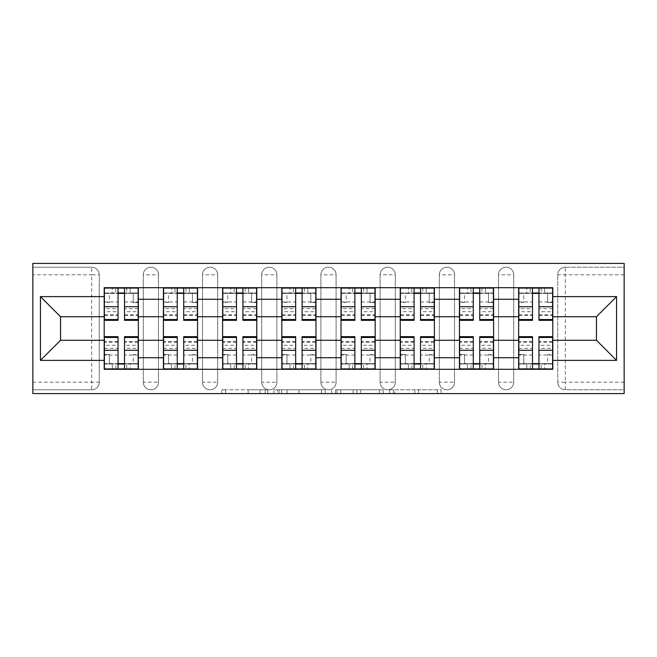 <?xml version="1.0" encoding="UTF-8"?>
<svg xmlns="http://www.w3.org/2000/svg" width="657" height="657" viewBox="0 0 657 657"><rect width="100%" height="100%" fill="white"/><g stroke="black" fill="none" stroke-linecap="round" stroke-linejoin="round"><path stroke-width="0.49" stroke-dasharray="3.29 2.46" d="M267.777 393.592L225.589 393.592L267.777 393.592L267.777 389.79L248.124 389.79L248.124 393.592L248.124 389.79L267.777 389.79L267.777 393.592L267.777 389.79L248.124 389.79L248.124 393.592L248.124 389.79L267.777 389.79L225.589 389.79L267.777 389.79M498.523 274.798A7.588 7.588 0 0 1 506.12 267.21A7.588 7.588 0 0 1 513.708 274.798A7.588 7.588 0 0 0 506.12 267.21A7.588 7.588 0 0 0 498.523 274.798L498.523 382.202A7.588 7.588 0 0 0 506.12 389.79A7.588 7.588 0 0 0 513.708 382.202L513.708 274.798A7.588 7.588 0 0 0 506.12 267.21A7.588 7.588 0 0 0 498.523 274.798L498.523 382.202A7.588 7.588 0 0 0 506.12 389.79A7.588 7.588 0 0 0 513.708 382.202L513.708 274.798L498.523 274.798M439.319 274.798A7.588 7.588 0 0 1 446.908 267.21A7.588 7.588 0 0 1 454.504 274.798A7.588 7.588 0 0 0 446.908 267.21A7.588 7.588 0 0 0 439.319 274.798L439.319 382.202A7.588 7.588 0 0 0 446.908 389.79A7.588 7.588 0 0 0 454.504 382.202L454.504 274.798A7.588 7.588 0 0 0 446.908 267.21A7.588 7.588 0 0 0 439.319 274.798L439.319 382.202A7.588 7.588 0 0 0 446.908 389.79A7.588 7.588 0 0 0 454.504 382.202L454.504 274.798L439.319 274.798M380.116 274.798A7.588 7.588 0 0 1 387.704 267.21A7.588 7.588 0 0 1 395.3 274.798A7.588 7.588 0 0 0 387.704 267.21A7.588 7.588 0 0 0 380.116 274.798L380.116 382.202A7.588 7.588 0 0 0 387.704 389.79A7.588 7.588 0 0 0 395.3 382.202L395.3 274.798A7.588 7.588 0 0 0 387.704 267.21A7.588 7.588 0 0 0 380.116 274.798L380.116 382.202A7.588 7.588 0 0 0 387.704 389.79A7.588 7.588 0 0 0 395.3 382.202L395.3 274.798L380.116 274.798M320.912 274.798A7.588 7.588 0 0 1 328.5 267.21A7.588 7.588 0 0 1 336.088 274.798A7.588 7.588 0 0 0 328.5 267.21A7.588 7.588 0 0 0 320.912 274.798L320.912 382.202A7.588 7.588 0 0 0 328.5 389.79A7.588 7.588 0 0 0 336.088 382.202L336.088 274.798A7.588 7.588 0 0 0 328.5 267.21A7.588 7.588 0 0 0 320.912 274.798L320.912 382.202A7.588 7.588 0 0 0 328.5 389.79A7.588 7.588 0 0 0 336.088 382.202L336.088 274.798L320.912 274.798M261.7 274.798A7.588 7.588 0 0 1 269.296 267.21A7.588 7.588 0 0 1 276.884 274.798A7.588 7.588 0 0 0 269.296 267.21A7.588 7.588 0 0 0 261.7 274.798L261.7 382.202A7.588 7.588 0 0 0 269.296 389.79A7.588 7.588 0 0 0 276.884 382.202L276.884 274.798A7.588 7.588 0 0 0 269.296 267.21A7.588 7.588 0 0 0 261.7 274.798L261.7 382.202A7.588 7.588 0 0 0 269.296 389.79A7.588 7.588 0 0 0 276.884 382.202L276.884 274.798L261.7 274.798M202.496 274.798A7.588 7.588 0 0 1 210.092 267.21A7.588 7.588 0 0 1 217.681 274.798A7.588 7.588 0 0 0 210.092 267.21A7.588 7.588 0 0 0 202.496 274.798L202.496 382.202A7.588 7.588 0 0 0 210.092 389.79A7.588 7.588 0 0 0 217.681 382.202L217.681 274.798A7.588 7.588 0 0 0 210.092 267.21A7.588 7.588 0 0 0 202.496 274.798L202.496 382.202A7.588 7.588 0 0 0 210.092 389.79A7.588 7.588 0 0 0 217.681 382.202L217.681 274.798L202.496 274.798M143.292 274.798A7.588 7.588 0 0 1 150.88 267.21A7.588 7.588 0 0 1 158.477 274.798A7.588 7.588 0 0 0 150.88 267.21A7.588 7.588 0 0 0 143.292 274.798L143.292 382.202A7.588 7.588 0 0 0 150.88 389.79A7.588 7.588 0 0 0 158.477 382.202L158.477 274.798A7.588 7.588 0 0 0 150.88 267.21A7.588 7.588 0 0 0 143.292 274.798L143.292 382.202A7.588 7.588 0 0 0 150.88 389.79A7.588 7.588 0 0 0 158.477 382.202L158.477 274.798L143.292 274.798M437.373 393.592L393.412 393.592L437.373 393.592L437.373 389.79L418.558 389.79L441.093 389.79L441.093 393.592L441.093 389.79L393.412 389.79L441.093 389.79L441.093 393.592L441.093 389.79L437.373 389.79L437.373 393.592M414.83 393.592L394.906 393.592L414.83 393.592L414.83 389.79L418.558 389.79L414.83 389.79L414.83 393.592L414.83 389.79L394.906 389.79L394.906 393.592L394.906 389.79L414.83 389.79L414.83 393.592M389.691 393.592L393.412 393.592L389.691 393.592L389.691 389.79L393.412 389.79L389.691 389.79L389.691 393.592M221.861 393.592L225.589 393.592L221.861 393.592L221.861 389.79L225.589 389.79L221.861 389.79L221.861 393.592M624.15 382.202L565.324 382.202L565.324 389.79L624.15 389.79L624.15 393.592L32.85 393.592L32.85 389.79L91.676 389.79A7.588 7.588 0 0 0 99.264 382.202L99.264 274.798A7.588 7.588 0 0 0 91.676 267.21A7.588 7.588 0 0 1 99.264 274.798A7.588 7.588 0 0 0 91.676 267.21L32.85 267.21L32.85 263.408L624.15 263.408L624.15 267.21L565.324 267.21A7.588 7.588 0 0 0 557.736 274.798L557.736 382.202A7.588 7.588 0 0 0 565.324 389.79A7.588 7.588 0 0 1 557.736 382.202A7.588 7.588 0 0 0 565.324 389.79L624.15 389.79L624.15 267.21L565.324 267.21A7.588 7.588 0 0 0 557.736 274.798L557.736 382.202L565.324 382.202L565.324 274.798L624.15 274.798M325.24 393.592L321.511 393.592L325.24 393.592L325.24 389.79L325.24 393.592M277.558 393.592L321.511 393.592L273.829 393.592L277.558 393.592L277.558 389.79L325.24 389.79L273.829 389.79L273.829 393.592L273.829 389.79L277.558 389.79L277.558 393.592M335.489 393.592L383.171 393.592L331.76 393.592L335.489 393.592L335.489 389.79L383.171 389.79L383.171 393.592L383.171 389.79L360.627 389.79L360.627 393.592M32.85 382.202L32.85 389.79L91.676 389.79A7.588 7.588 0 0 0 99.264 382.202L99.264 274.798L91.676 274.798L91.676 382.202L32.85 382.202L32.85 274.798L91.676 274.798L91.676 267.21L32.85 267.21L32.85 274.798M518.644 287.7L552.8 287.7L552.8 293.392L518.644 293.392L518.644 287.7L493.596 287.7L493.596 293.392L459.44 293.392L459.44 287.7L434.384 287.7L434.384 293.392L400.228 293.392L400.228 287.7L375.18 287.7L375.18 293.392L341.024 293.392L341.024 287.7L315.976 287.7L315.976 293.392L281.82 293.392L281.82 287.7L256.772 287.7L256.772 293.392L222.616 293.392L222.616 287.7L197.56 287.7L197.56 293.392L163.404 293.392L163.404 287.7L138.356 287.7L138.356 293.392L104.2 293.392L104.2 363.608L138.356 363.608L138.356 293.392M138.356 363.608L138.356 369.3L163.404 369.3L163.404 363.608L197.56 363.608L197.56 293.392M163.404 293.392L163.404 363.608M197.56 363.608L197.56 369.3L222.616 369.3L222.616 363.608L256.772 363.608L256.772 293.392M222.616 293.392L222.616 363.608M256.772 363.608L256.772 369.3L281.82 369.3L281.82 363.608L315.976 363.608L315.976 293.392M281.82 293.392L281.82 363.608M315.976 363.608L315.976 369.3L341.024 369.3L341.024 363.608L375.18 363.608L375.18 293.392M341.024 293.392L341.024 363.608M375.18 363.608L375.18 369.3L400.228 369.3L400.228 363.608L434.384 363.608L434.384 293.392M400.228 293.392L400.228 363.608M434.384 363.608L434.384 369.3L459.44 369.3L459.44 363.608L493.596 363.608L493.596 293.392M459.44 293.392L459.44 363.608M493.596 363.608L493.596 369.3L518.644 369.3L518.644 363.608L552.8 363.608L552.8 293.392M518.644 293.392L518.644 363.608M493.596 340.269L518.644 340.269M434.384 340.269L459.44 340.269M375.18 340.269L400.228 340.269M315.976 340.269L341.024 340.269M256.772 340.269L281.82 340.269M197.56 340.269L222.616 340.269M138.356 340.269L163.404 340.269M518.644 316.731L493.596 316.731M459.44 316.731L434.384 316.731M400.228 316.731L375.18 316.731M341.024 316.731L315.976 316.731M281.82 316.731L256.772 316.731M222.616 316.731L197.56 316.731M163.404 316.731L138.356 316.731M104.2 316.731L60.559 316.731L60.559 340.269L104.2 340.269M552.8 340.269L596.441 340.269L596.441 316.731L552.8 316.731M138.356 369.3L104.2 369.3L104.2 363.608M104.2 293.392L104.2 287.7L138.356 287.7M163.404 287.7L197.56 287.7M222.616 287.7L256.772 287.7M281.82 287.7L315.976 287.7M341.024 287.7L375.18 287.7M400.228 287.7L434.384 287.7M459.44 287.7L493.596 287.7M552.8 363.608L552.8 369.3L518.644 369.3M493.596 369.3L459.44 369.3M434.384 369.3L400.228 369.3M375.18 369.3L341.024 369.3M315.976 369.3L281.82 369.3M256.772 369.3L222.616 369.3M197.56 369.3L163.404 369.3M138.167 363.608L124.502 363.608M118.055 363.608L104.389 363.608M104.389 293.392L118.055 293.392M124.502 293.392L138.167 293.392M513.708 382.202A7.588 7.588 0 0 1 506.12 389.79A7.588 7.588 0 0 1 498.523 382.202L513.708 382.202M454.504 382.202A7.588 7.588 0 0 1 446.908 389.79A7.588 7.588 0 0 1 439.319 382.202L454.504 382.202M395.3 382.202A7.588 7.588 0 0 1 387.704 389.79A7.588 7.588 0 0 1 380.116 382.202L395.3 382.202M336.088 382.202A7.588 7.588 0 0 1 328.5 389.79A7.588 7.588 0 0 1 320.912 382.202L336.088 382.202M276.884 382.202A7.588 7.588 0 0 1 269.296 389.79A7.588 7.588 0 0 1 261.7 382.202L276.884 382.202M217.681 382.202A7.588 7.588 0 0 1 210.092 389.79A7.588 7.588 0 0 1 202.496 382.202L217.681 382.202M158.477 382.202A7.588 7.588 0 0 1 150.88 389.79A7.588 7.588 0 0 1 143.292 382.202L158.477 382.202M197.371 363.608L183.714 363.608M177.259 363.608L163.593 363.608M163.593 293.392L177.259 293.392M183.714 293.392L197.371 293.392M256.583 363.608L242.918 363.608M236.463 363.608L222.805 363.608M222.805 293.392L236.463 293.392M242.918 293.392L256.583 293.392M315.787 363.608L302.121 363.608M295.675 363.608L282.009 363.608M282.009 293.392L295.675 293.392M302.121 293.392L315.787 293.392M374.991 363.608L361.325 363.608M354.879 363.608L341.213 363.608M341.213 293.392L354.879 293.392M361.325 293.392L374.991 293.392M434.195 363.608L420.537 363.608M414.082 363.608L400.417 363.608M400.417 293.392L414.082 293.392M420.537 293.392L434.195 293.392M493.407 363.608L479.741 363.608M473.286 363.608L459.629 363.608M459.629 293.392L473.286 293.392M479.741 293.392L493.407 293.392M552.611 363.608L538.945 363.608M532.499 363.608L518.833 363.608M518.833 293.392L532.499 293.392M538.945 293.392L552.611 293.392M281.656 393.592L287.06 393.592L281.656 393.592L281.656 389.79L279.044 389.79L279.044 393.592L279.044 389.79L287.06 389.79L281.656 389.79L281.656 393.592M287.06 393.592L298.976 393.592L287.06 393.592L287.06 389.79L298.976 389.79L298.976 393.592L298.976 389.79L287.06 389.79L287.06 393.592M335.489 389.79L356.907 389.79L356.907 393.592L356.907 389.79L353.179 389.79L356.907 389.79L356.907 393.592L356.907 389.79L360.627 389.79M336.975 389.79L336.975 393.592L336.975 389.79M331.76 389.79L331.76 393.592L331.76 389.79M138.167 308.659L124.502 308.659L124.502 293.014L138.167 293.014L133.231 293.014L133.231 302.499L138.167 302.499L138.167 293.014L138.167 302.499L133.231 302.499L133.231 293.014L138.167 293.014L138.167 320.337M104.389 288.078L104.389 302.499L109.325 302.499L109.325 293.014L104.389 293.014L104.389 302.499L109.325 302.499L109.325 293.014L104.389 293.014L118.055 293.014L118.055 288.078L130.201 288.078L112.363 288.078L112.363 293.014L130.201 293.014L112.363 293.014L112.363 288.078L115.78 288.078L115.78 293.014L138.167 293.014L138.167 288.078L115.78 288.078M124.502 308.659L124.502 311.722L138.167 311.722M124.502 311.722L124.502 320.337M104.389 315.409L118.055 315.409L118.055 308.659L104.389 308.659L104.389 315.409L104.389 293.014L115.78 293.014M104.389 301.965L118.055 301.965L118.055 293.014M118.055 301.965L118.055 315.409M118.055 308.659L118.055 320.337M104.389 308.659L104.389 311.722L118.055 311.722M104.389 311.722L104.389 320.337M124.502 293.014L124.502 288.078M130.201 288.078L130.201 293.014L130.201 288.078M104.389 348.341L118.055 348.341L118.055 363.986L104.389 363.986L109.325 363.986L109.325 354.501L104.389 354.501L104.389 363.986L104.389 354.501L109.325 354.501L109.325 363.986L104.389 363.986L104.389 336.663M138.167 368.922L138.167 354.501L133.231 354.501L133.231 363.986L138.167 363.986L138.167 354.501L133.231 354.501L133.231 363.986L138.167 363.986L124.502 363.986L124.502 368.922L112.363 368.922L130.201 368.922L130.201 363.986L112.363 363.986L130.201 363.986L130.201 368.922L126.785 368.922L126.785 363.986L104.389 363.986L104.389 368.922L126.785 368.922M118.055 348.341L118.055 345.278L104.389 345.278M118.055 345.278L118.055 336.663M138.167 341.591L124.502 341.591L124.502 348.341L138.167 348.341L138.167 341.591L138.167 363.986L126.785 363.986M138.167 355.035L124.502 355.035L124.502 363.986M124.502 355.035L124.502 341.591M124.502 348.341L124.502 336.663M138.167 348.341L138.167 345.278L124.502 345.278M138.167 345.278L138.167 336.663M118.055 363.986L118.055 368.922M112.363 368.922L112.363 363.986L112.363 368.922M197.371 308.659L183.714 308.659L183.714 293.014L197.371 293.014L192.444 293.014L192.444 302.499L197.371 302.499L197.371 293.014L197.371 302.499L192.444 302.499L192.444 293.014L197.371 293.014L197.371 320.337M163.593 288.078L163.593 302.499L168.529 302.499L168.529 293.014L163.593 293.014L163.593 302.499L168.529 302.499L168.529 293.014L163.593 293.014L177.259 293.014L177.259 288.078L189.405 288.078L171.567 288.078L171.567 293.014L189.405 293.014L171.567 293.014L171.567 288.078L174.984 288.078L174.984 293.014L197.371 293.014L197.371 288.078L174.984 288.078M183.714 308.659L183.714 311.722L197.371 311.722M183.714 311.722L183.714 320.337M163.593 315.409L177.259 315.409L177.259 308.659L163.593 308.659L163.593 315.409L163.593 293.014L174.984 293.014M163.593 301.965L177.259 301.965L177.259 293.014M177.259 301.965L177.259 315.409M177.259 308.659L177.259 320.337M163.593 308.659L163.593 311.722L177.259 311.722M163.593 311.722L163.593 320.337M183.714 293.014L183.714 288.078M189.405 288.078L189.405 293.014L189.405 288.078M256.583 308.659L242.918 308.659L242.918 293.014L256.583 293.014L251.647 293.014L251.647 302.499L256.583 302.499L256.583 293.014L256.583 302.499L251.647 302.499L251.647 293.014L256.583 293.014L256.583 320.337M222.805 288.078L222.805 302.499L227.733 302.499L227.733 293.014L222.805 293.014L222.805 302.499L227.733 302.499L227.733 293.014L222.805 293.014L236.463 293.014L236.463 288.078L248.609 288.078L230.771 288.078L230.771 293.014L248.609 293.014L230.771 293.014L230.771 288.078L234.188 288.078L234.188 293.014L256.583 293.014L256.583 288.078L234.188 288.078M242.918 308.659L242.918 311.722L256.583 311.722M242.918 311.722L242.918 320.337M222.805 315.409L236.463 315.409L236.463 308.659L222.805 308.659L222.805 315.409L222.805 293.014L234.188 293.014M222.805 301.965L236.463 301.965L236.463 293.014M236.463 301.965L236.463 315.409M236.463 308.659L236.463 320.337M222.805 308.659L222.805 311.722L236.463 311.722M222.805 311.722L222.805 320.337M242.918 293.014L242.918 288.078M248.609 288.078L248.609 293.014L248.609 288.078M163.593 348.341L177.259 348.341L177.259 363.986L163.593 363.986L168.529 363.986L168.529 354.501L163.593 354.501L163.593 363.986L163.593 354.501L168.529 354.501L168.529 363.986L163.593 363.986L163.593 336.663M197.371 368.922L197.371 354.501L192.444 354.501L192.444 363.986L197.371 363.986L197.371 354.501L192.444 354.501L192.444 363.986L197.371 363.986L183.714 363.986L183.714 368.922L171.567 368.922L189.405 368.922L189.405 363.986L171.567 363.986L189.405 363.986L189.405 368.922L185.988 368.922L185.988 363.986L163.593 363.986L163.593 368.922L185.988 368.922M177.259 348.341L177.259 345.278L163.593 345.278M177.259 345.278L177.259 336.663M197.371 341.591L183.714 341.591L183.714 348.341L197.371 348.341L197.371 341.591L197.371 363.986L185.988 363.986M197.371 355.035L183.714 355.035L183.714 363.986M183.714 355.035L183.714 341.591M183.714 348.341L183.714 336.663M197.371 348.341L197.371 345.278L183.714 345.278M197.371 345.278L197.371 336.663M177.259 363.986L177.259 368.922M171.567 368.922L171.567 363.986L171.567 368.922M222.805 348.341L236.463 348.341L236.463 363.986L222.805 363.986L227.733 363.986L227.733 354.501L222.805 354.501L222.805 363.986L222.805 354.501L227.733 354.501L227.733 363.986L222.805 363.986L222.805 336.663M256.583 368.922L256.583 354.501L251.647 354.501L251.647 363.986L256.583 363.986L256.583 354.501L251.647 354.501L251.647 363.986L256.583 363.986L242.918 363.986L242.918 368.922L230.771 368.922L248.609 368.922L248.609 363.986L230.771 363.986L248.609 363.986L248.609 368.922L245.192 368.922L245.192 363.986L222.805 363.986L222.805 368.922L245.192 368.922M236.463 348.341L236.463 345.278L222.805 345.278M236.463 345.278L236.463 336.663M256.583 341.591L242.918 341.591L242.918 348.341L256.583 348.341L256.583 341.591L256.583 363.986L245.192 363.986M256.583 355.035L242.918 355.035L242.918 363.986M242.918 355.035L242.918 341.591M242.918 348.341L242.918 336.663M256.583 348.341L256.583 345.278L242.918 345.278M256.583 345.278L256.583 336.663M236.463 363.986L236.463 368.922M230.771 368.922L230.771 363.986L230.771 368.922M315.787 308.659L302.121 308.659L302.121 293.014L315.787 293.014L310.851 293.014L310.851 302.499L315.787 302.499L315.787 293.014L315.787 302.499L310.851 302.499L310.851 293.014L315.787 293.014L315.787 320.337M282.009 288.078L282.009 302.499L286.945 302.499L286.945 293.014L282.009 293.014L282.009 302.499L286.945 302.499L286.945 293.014L282.009 293.014L295.675 293.014L295.675 288.078L307.813 288.078L289.975 288.078L289.975 293.014L307.813 293.014L289.975 293.014L289.975 288.078L293.392 288.078L293.392 293.014L315.787 293.014L315.787 288.078L293.392 288.078M302.121 308.659L302.121 311.722L315.787 311.722M302.121 311.722L302.121 320.337M282.009 315.409L295.675 315.409L295.675 308.659L282.009 308.659L282.009 315.409L282.009 293.014L293.392 293.014M282.009 301.965L295.675 301.965L295.675 293.014M295.675 301.965L295.675 315.409M295.675 308.659L295.675 320.337M282.009 308.659L282.009 311.722L295.675 311.722M282.009 311.722L282.009 320.337M302.121 293.014L302.121 288.078M307.813 288.078L307.813 293.014L307.813 288.078M374.991 308.659L361.325 308.659L361.325 293.014L374.991 293.014L370.055 293.014L370.055 302.499L374.991 302.499L374.991 293.014L374.991 302.499L370.055 302.499L370.055 293.014L374.991 293.014L374.991 320.337M341.213 288.078L341.213 302.499L346.149 302.499L346.149 293.014L341.213 293.014L341.213 302.499L346.149 302.499L346.149 293.014L341.213 293.014L354.879 293.014L354.879 288.078L367.025 288.078L349.187 288.078L349.187 293.014L367.025 293.014L349.187 293.014L349.187 288.078L352.604 288.078L352.604 293.014L374.991 293.014L374.991 288.078L352.604 288.078M361.325 308.659L361.325 311.722L374.991 311.722M361.325 311.722L361.325 320.337M341.213 315.409L354.879 315.409L354.879 308.659L341.213 308.659L341.213 315.409L341.213 293.014L352.604 293.014M341.213 301.965L354.879 301.965L354.879 293.014M354.879 301.965L354.879 315.409M354.879 308.659L354.879 320.337M341.213 308.659L341.213 311.722L354.879 311.722M341.213 311.722L341.213 320.337M361.325 293.014L361.325 288.078M367.025 288.078L367.025 293.014L367.025 288.078M434.195 308.659L420.537 308.659L420.537 293.014L434.195 293.014L429.267 293.014L429.267 302.499L434.195 302.499L434.195 293.014L434.195 302.499L429.267 302.499L429.267 293.014L434.195 293.014L434.195 320.337M400.417 288.078L400.417 302.499L405.353 302.499L405.353 293.014L400.417 293.014L400.417 302.499L405.353 302.499L405.353 293.014L400.417 293.014L414.082 293.014L414.082 288.078L426.229 288.078L408.391 288.078L408.391 293.014L426.229 293.014L408.391 293.014L408.391 288.078L411.808 288.078L411.808 293.014L434.195 293.014L434.195 288.078L411.808 288.078M420.537 308.659L420.537 311.722L434.195 311.722M420.537 311.722L420.537 320.337M400.417 315.409L414.082 315.409L414.082 308.659L400.417 308.659L400.417 315.409L400.417 293.014L411.808 293.014M400.417 301.965L414.082 301.965L414.082 293.014M414.082 301.965L414.082 315.409M414.082 308.659L414.082 320.337M400.417 308.659L400.417 311.722L414.082 311.722M400.417 311.722L400.417 320.337M420.537 293.014L420.537 288.078M426.229 288.078L426.229 293.014L426.229 288.078M282.009 348.341L295.675 348.341L295.675 363.986L282.009 363.986L286.945 363.986L286.945 354.501L282.009 354.501L282.009 363.986L282.009 354.501L286.945 354.501L286.945 363.986L282.009 363.986L282.009 336.663M315.787 368.922L315.787 354.501L310.851 354.501L310.851 363.986L315.787 363.986L315.787 354.501L310.851 354.501L310.851 363.986L315.787 363.986L302.121 363.986L302.121 368.922L289.975 368.922L307.813 368.922L307.813 363.986L289.975 363.986L307.813 363.986L307.813 368.922L304.396 368.922L304.396 363.986L282.009 363.986L282.009 368.922L304.396 368.922M295.675 348.341L295.675 345.278L282.009 345.278M295.675 345.278L295.675 336.663M315.787 341.591L302.121 341.591L302.121 348.341L315.787 348.341L315.787 341.591L315.787 363.986L304.396 363.986M315.787 355.035L302.121 355.035L302.121 363.986M302.121 355.035L302.121 341.591M302.121 348.341L302.121 336.663M315.787 348.341L315.787 345.278L302.121 345.278M315.787 345.278L315.787 336.663M295.675 363.986L295.675 368.922M289.975 368.922L289.975 363.986L289.975 368.922M341.213 348.341L354.879 348.341L354.879 363.986L341.213 363.986L346.149 363.986L346.149 354.501L341.213 354.501L341.213 363.986L341.213 354.501L346.149 354.501L346.149 363.986L341.213 363.986L341.213 336.663M374.991 368.922L374.991 354.501L370.055 354.501L370.055 363.986L374.991 363.986L374.991 354.501L370.055 354.501L370.055 363.986L374.991 363.986L361.325 363.986L361.325 368.922L349.187 368.922L367.025 368.922L367.025 363.986L349.187 363.986L367.025 363.986L367.025 368.922L363.608 368.922L363.608 363.986L341.213 363.986L341.213 368.922L363.608 368.922M354.879 348.341L354.879 345.278L341.213 345.278M354.879 345.278L354.879 336.663M374.991 341.591L361.325 341.591L361.325 348.341L374.991 348.341L374.991 341.591L374.991 363.986L363.608 363.986M374.991 355.035L361.325 355.035L361.325 363.986M361.325 355.035L361.325 341.591M361.325 348.341L361.325 336.663M374.991 348.341L374.991 345.278L361.325 345.278M374.991 345.278L374.991 336.663M354.879 363.986L354.879 368.922M349.187 368.922L349.187 363.986L349.187 368.922M400.417 348.341L414.082 348.341L414.082 363.986L400.417 363.986L405.353 363.986L405.353 354.501L400.417 354.501L400.417 363.986L400.417 354.501L405.353 354.501L405.353 363.986L400.417 363.986L400.417 336.663M434.195 368.922L434.195 354.501L429.267 354.501L429.267 363.986L434.195 363.986L434.195 354.501L429.267 354.501L429.267 363.986L434.195 363.986L420.537 363.986L420.537 368.922L408.391 368.922L426.229 368.922L426.229 363.986L408.391 363.986L426.229 363.986L426.229 368.922L422.812 368.922L422.812 363.986L400.417 363.986L400.417 368.922L422.812 368.922M414.082 348.341L414.082 345.278L400.417 345.278M414.082 345.278L414.082 336.663M434.195 341.591L420.537 341.591L420.537 348.341L434.195 348.341L434.195 341.591L434.195 363.986L422.812 363.986M434.195 355.035L420.537 355.035L420.537 363.986M420.537 355.035L420.537 341.591M420.537 348.341L420.537 336.663M434.195 348.341L434.195 345.278L420.537 345.278M434.195 345.278L434.195 336.663M414.082 363.986L414.082 368.922M408.391 368.922L408.391 363.986L408.391 368.922M493.407 308.659L479.741 308.659L479.741 293.014L493.407 293.014L488.471 293.014L488.471 302.499L493.407 302.499L493.407 293.014L493.407 302.499L488.471 302.499L488.471 293.014L493.407 293.014L493.407 320.337M459.629 288.078L459.629 302.499L464.556 302.499L464.556 293.014L459.629 293.014L459.629 302.499L464.556 302.499L464.556 293.014L459.629 293.014L473.286 293.014L473.286 288.078L485.433 288.078L467.595 288.078L467.595 293.014L485.433 293.014L467.595 293.014L467.595 288.078L471.012 288.078L471.012 293.014L493.407 293.014L493.407 288.078L471.012 288.078M479.741 308.659L479.741 311.722L493.407 311.722M479.741 311.722L479.741 320.337M459.629 315.409L473.286 315.409L473.286 308.659L459.629 308.659L459.629 315.409L459.629 293.014L471.012 293.014M459.629 301.965L473.286 301.965L473.286 293.014M473.286 301.965L473.286 315.409M473.286 308.659L473.286 320.337M459.629 308.659L459.629 311.722L473.286 311.722M459.629 311.722L459.629 320.337M479.741 293.014L479.741 288.078M485.433 288.078L485.433 293.014L485.433 288.078M459.629 348.341L473.286 348.341L473.286 363.986L459.629 363.986L464.556 363.986L464.556 354.501L459.629 354.501L459.629 363.986L459.629 354.501L464.556 354.501L464.556 363.986L459.629 363.986L459.629 336.663M493.407 368.922L493.407 354.501L488.471 354.501L488.471 363.986L493.407 363.986L493.407 354.501L488.471 354.501L488.471 363.986L493.407 363.986L479.741 363.986L479.741 368.922L467.595 368.922L485.433 368.922L485.433 363.986L467.595 363.986L485.433 363.986L485.433 368.922L482.016 368.922L482.016 363.986L459.629 363.986L459.629 368.922L482.016 368.922M473.286 348.341L473.286 345.278L459.629 345.278M473.286 345.278L473.286 336.663M493.407 341.591L479.741 341.591L479.741 348.341L493.407 348.341L493.407 341.591L493.407 363.986L482.016 363.986M493.407 355.035L479.741 355.035L479.741 363.986M479.741 355.035L479.741 341.591M479.741 348.341L479.741 336.663M493.407 348.341L493.407 345.278L479.741 345.278M493.407 345.278L493.407 336.663M473.286 363.986L473.286 368.922M467.595 368.922L467.595 363.986L467.595 368.922M552.611 308.659L538.945 308.659L538.945 293.014L552.611 293.014L547.675 293.014L547.675 302.499L552.611 302.499L552.611 293.014L552.611 302.499L547.675 302.499L547.675 293.014L552.611 293.014L552.611 320.337M518.833 288.078L518.833 302.499L523.769 302.499L523.769 293.014L518.833 293.014L518.833 302.499L523.769 302.499L523.769 293.014L518.833 293.014L532.499 293.014L532.499 288.078L544.637 288.078L526.799 288.078L526.799 293.014L544.637 293.014L526.799 293.014L526.799 288.078L530.215 288.078L530.215 293.014L552.611 293.014L552.611 288.078L530.215 288.078M538.945 308.659L538.945 311.722L552.611 311.722M538.945 311.722L538.945 320.337M518.833 315.409L532.499 315.409L532.499 308.659L518.833 308.659L518.833 315.409L518.833 293.014L530.215 293.014M518.833 301.965L532.499 301.965L532.499 293.014M532.499 301.965L532.499 315.409M532.499 308.659L532.499 320.337M518.833 308.659L518.833 311.722L532.499 311.722M518.833 311.722L518.833 320.337M538.945 293.014L538.945 288.078M544.637 288.078L544.637 293.014L544.637 288.078M518.833 348.341L532.499 348.341L532.499 363.986L518.833 363.986L523.769 363.986L523.769 354.501L518.833 354.501L518.833 363.986L518.833 354.501L523.769 354.501L523.769 363.986L518.833 363.986L518.833 336.663M552.611 368.922L552.611 354.501L547.675 354.501L547.675 363.986L552.611 363.986L552.611 354.501L547.675 354.501L547.675 363.986L552.611 363.986L538.945 363.986L538.945 368.922L526.799 368.922L544.637 368.922L544.637 363.986L526.799 363.986L544.637 363.986L544.637 368.922L541.22 368.922L541.22 363.986L518.833 363.986L518.833 368.922L541.22 368.922M532.499 348.341L532.499 345.278L518.833 345.278M532.499 345.278L532.499 336.663M552.611 341.591L538.945 341.591L538.945 348.341L552.611 348.341L552.611 341.591L552.611 363.986L541.22 363.986M552.611 355.035L538.945 355.035L538.945 363.986M538.945 355.035L538.945 341.591M538.945 348.341L538.945 336.663M552.611 348.341L552.611 345.278L538.945 345.278M552.611 345.278L552.611 336.663M532.499 363.986L532.499 368.922M526.799 368.922L526.799 363.986L526.799 368.922M265.173 389.79L265.173 393.592L265.173 389.79M91.676 389.79A7.588 7.588 0 0 0 99.264 382.202L91.676 382.202L91.676 389.79M565.324 267.21A7.588 7.588 0 0 0 557.736 274.798L565.324 274.798L565.324 267.21M260.049 389.79L260.049 393.592L260.049 389.79M225.589 389.79L225.589 393.592L225.589 389.79M321.511 389.79L321.511 393.592L321.511 389.79M379.442 389.79L379.442 393.592L379.442 389.79M353.179 389.79L353.179 393.592L353.179 389.79M340.704 389.79L340.704 393.592L340.704 389.79M418.558 389.79L418.558 393.592L418.558 389.79M393.412 389.79L393.412 393.592L393.412 389.79M124.502 301.965L138.167 301.965M124.502 314.777L138.167 314.777M104.389 314.777L118.055 314.777M126.785 288.078L126.785 293.014M118.055 355.035L104.389 355.035M118.055 342.223L104.389 342.223M138.167 342.223L124.502 342.223M115.78 368.922L115.78 363.986M183.714 301.965L197.371 301.965M183.714 314.777L197.371 314.777M163.593 314.777L177.259 314.777M185.988 288.078L185.988 293.014M242.918 301.965L256.583 301.965M242.918 314.777L256.583 314.777M222.805 314.777L236.463 314.777M245.192 288.078L245.192 293.014M177.259 355.035L163.593 355.035M177.259 342.223L163.593 342.223M197.371 342.223L183.714 342.223M174.984 368.922L174.984 363.986M236.463 355.035L222.805 355.035M236.463 342.223L222.805 342.223M256.583 342.223L242.918 342.223M234.188 368.922L234.188 363.986M302.121 301.965L315.787 301.965M302.121 314.777L315.787 314.777M282.009 314.777L295.675 314.777M304.396 288.078L304.396 293.014M361.325 301.965L374.991 301.965M361.325 314.777L374.991 314.777M341.213 314.777L354.879 314.777M363.608 288.078L363.608 293.014M420.537 301.965L434.195 301.965M420.537 314.777L434.195 314.777M400.417 314.777L414.082 314.777M422.812 288.078L422.812 293.014M295.675 355.035L282.009 355.035M295.675 342.223L282.009 342.223M315.787 342.223L302.121 342.223M293.392 368.922L293.392 363.986M354.879 355.035L341.213 355.035M354.879 342.223L341.213 342.223M374.991 342.223L361.325 342.223M352.604 368.922L352.604 363.986M414.082 355.035L400.417 355.035M414.082 342.223L400.417 342.223M434.195 342.223L420.537 342.223M411.808 368.922L411.808 363.986M479.741 301.965L493.407 301.965M479.741 314.777L493.407 314.777M459.629 314.777L473.286 314.777M482.016 288.078L482.016 293.014M473.286 355.035L459.629 355.035M473.286 342.223L459.629 342.223M493.407 342.223L479.741 342.223M471.012 368.922L471.012 363.986M538.945 301.965L552.611 301.965M538.945 314.777L552.611 314.777M518.833 314.777L532.499 314.777M541.22 288.078L541.22 293.014M532.499 355.035L518.833 355.035M532.499 342.223L518.833 342.223M552.611 342.223L538.945 342.223M530.215 368.922L530.215 363.986M124.502 315.409L138.167 315.409M118.055 341.591L104.389 341.591M183.714 315.409L197.371 315.409M242.918 315.409L256.583 315.409M177.259 341.591L163.593 341.591M236.463 341.591L222.805 341.591M302.121 315.409L315.787 315.409M361.325 315.409L374.991 315.409M420.537 315.409L434.195 315.409M295.675 341.591L282.009 341.591M354.879 341.591L341.213 341.591M414.082 341.591L400.417 341.591M479.741 315.409L493.407 315.409M473.286 341.591L459.629 341.591M538.945 315.409L552.611 315.409M532.499 341.591L518.833 341.591"/><path stroke-width="0.99" d="M32.85 393.592L624.15 393.592L624.15 263.408L32.85 263.408L32.85 393.592M163.404 369.3L163.404 299.28L138.356 299.28L138.356 369.3M138.356 299.28L138.356 287.7M163.404 299.28L163.404 287.7M197.56 287.7L197.56 369.3M222.616 369.3L222.616 287.7M256.772 287.7L256.772 369.3M281.82 369.3L281.82 287.7M315.976 287.7L315.976 369.3M341.024 369.3L341.024 287.7M375.18 287.7L375.18 369.3M400.228 369.3L400.228 287.7M434.384 287.7L434.384 369.3M459.44 369.3L459.44 287.7M493.596 287.7L493.596 369.3M518.644 369.3L518.644 287.7M518.644 340.269L493.596 340.269M459.44 340.269L434.384 340.269M400.228 340.269L375.18 340.269M341.024 340.269L315.976 340.269M281.82 340.269L256.772 340.269M222.616 340.269L197.56 340.269M163.404 340.269L138.356 340.269M518.644 316.731L493.596 316.731M459.44 316.731L434.384 316.731M400.228 316.731L375.18 316.731M341.024 316.731L315.976 316.731M281.82 316.731L256.772 316.731M222.616 316.731L197.56 316.731M163.404 316.731L138.356 316.731M60.559 340.269L104.2 340.269L104.2 316.731L60.559 316.731L60.559 340.269L40.438 360.381L40.438 296.619L104.2 296.619L104.2 316.731M552.8 316.731L552.8 340.269L596.441 340.269L596.441 316.731L552.8 316.731L552.8 287.7L104.2 287.7L104.2 296.619M552.8 296.619L616.562 296.619L616.562 360.381L552.8 360.381L552.8 340.269M104.2 340.269L104.2 369.3L552.8 369.3L552.8 360.381M104.2 360.381L40.438 360.381M124.502 363.608L118.055 363.608M118.055 293.392L124.502 293.392M183.714 363.608L177.259 363.608M177.259 293.392L183.714 293.392M242.918 363.608L236.463 363.608M236.463 293.392L242.918 293.392M302.121 363.608L295.675 363.608M295.675 293.392L302.121 293.392M361.325 363.608L354.879 363.608M354.879 293.392L361.325 293.392M420.537 363.608L414.082 363.608M414.082 293.392L420.537 293.392M479.741 363.608L473.286 363.608M473.286 293.392L479.741 293.392M538.945 363.608L532.499 363.608M532.499 293.392L538.945 293.392M40.438 296.619L60.559 316.731M596.441 340.269L616.562 360.381M596.441 316.731L616.562 296.619M124.502 320.337L124.502 288.078L138.167 288.078L138.167 320.337L124.502 320.337M118.055 293.014L124.502 293.014M104.389 288.078L118.055 288.078L104.389 288.078L104.389 320.337L118.055 320.337L118.055 288.078L124.502 288.078M118.055 336.663L118.055 368.922L104.389 368.922L104.389 336.663L118.055 336.663M124.502 363.986L118.055 363.986M138.167 368.922L124.502 368.922L138.167 368.922L138.167 336.663L124.502 336.663L124.502 368.922L118.055 368.922M183.714 320.337L183.714 288.078L197.371 288.078L197.371 320.337L183.714 320.337M177.259 293.014L183.714 293.014M163.593 288.078L177.259 288.078L163.593 288.078L163.593 320.337L177.259 320.337L177.259 288.078L183.714 288.078M242.918 320.337L242.918 288.078L256.583 288.078L256.583 320.337L242.918 320.337M236.463 293.014L242.918 293.014M222.805 288.078L236.463 288.078L222.805 288.078L222.805 320.337L236.463 320.337L236.463 288.078L242.918 288.078M177.259 336.663L177.259 368.922L163.593 368.922L163.593 336.663L177.259 336.663M183.714 363.986L177.259 363.986M197.371 368.922L183.714 368.922L197.371 368.922L197.371 336.663L183.714 336.663L183.714 368.922L177.259 368.922M236.463 336.663L236.463 368.922L222.805 368.922L222.805 336.663L236.463 336.663M242.918 363.986L236.463 363.986M256.583 368.922L242.918 368.922L256.583 368.922L256.583 336.663L242.918 336.663L242.918 368.922L236.463 368.922M302.121 320.337L302.121 288.078L315.787 288.078L315.787 320.337L302.121 320.337M295.675 293.014L302.121 293.014M282.009 288.078L295.675 288.078L282.009 288.078L282.009 320.337L295.675 320.337L295.675 288.078L302.121 288.078M361.325 320.337L361.325 288.078L374.991 288.078L374.991 320.337L361.325 320.337M354.879 293.014L361.325 293.014M341.213 288.078L354.879 288.078L341.213 288.078L341.213 320.337L354.879 320.337L354.879 288.078L361.325 288.078M420.537 320.337L420.537 288.078L434.195 288.078L434.195 320.337L420.537 320.337M414.082 293.014L420.537 293.014M400.417 288.078L414.082 288.078L400.417 288.078L400.417 320.337L414.082 320.337L414.082 288.078L420.537 288.078M295.675 336.663L295.675 368.922L282.009 368.922L282.009 336.663L295.675 336.663M302.121 363.986L295.675 363.986M315.787 368.922L302.121 368.922L315.787 368.922L315.787 336.663L302.121 336.663L302.121 368.922L295.675 368.922M354.879 336.663L354.879 368.922L341.213 368.922L341.213 336.663L354.879 336.663M361.325 363.986L354.879 363.986M374.991 368.922L361.325 368.922L374.991 368.922L374.991 336.663L361.325 336.663L361.325 368.922L354.879 368.922M414.082 336.663L414.082 368.922L400.417 368.922L400.417 336.663L414.082 336.663M420.537 363.986L414.082 363.986M434.195 368.922L420.537 368.922L434.195 368.922L434.195 336.663L420.537 336.663L420.537 368.922L414.082 368.922M479.741 320.337L479.741 288.078L493.407 288.078L493.407 320.337L479.741 320.337M473.286 293.014L479.741 293.014M459.629 288.078L473.286 288.078L459.629 288.078L459.629 320.337L473.286 320.337L473.286 288.078L479.741 288.078M473.286 336.663L473.286 368.922L459.629 368.922L459.629 336.663L473.286 336.663M479.741 363.986L473.286 363.986M493.407 368.922L479.741 368.922L493.407 368.922L493.407 336.663L479.741 336.663L479.741 368.922L473.286 368.922M538.945 320.337L538.945 288.078L552.611 288.078L552.611 320.337L538.945 320.337M532.499 293.014L538.945 293.014M518.833 288.078L532.499 288.078L518.833 288.078L518.833 320.337L532.499 320.337L532.499 288.078L538.945 288.078M532.499 336.663L532.499 368.922L518.833 368.922L518.833 336.663L532.499 336.663M538.945 363.986L532.499 363.986M552.611 368.922L538.945 368.922L552.611 368.922L552.611 336.663L538.945 336.663L538.945 368.922L532.499 368.922M459.44 299.28L434.384 299.28M400.228 299.28L375.18 299.28M341.024 299.28L315.976 299.28M281.82 299.28L256.772 299.28M222.616 299.28L197.56 299.28M518.644 299.28L493.596 299.28M459.44 357.72L434.384 357.72M400.228 357.72L375.18 357.72M341.024 357.72L315.976 357.72M281.82 357.72L256.772 357.72M222.616 357.72L197.56 357.72M163.404 357.72L138.356 357.72M518.644 357.72L493.596 357.72M124.502 319.54L138.167 319.54M124.502 306.72L138.167 306.72M104.389 319.54L118.055 319.54M104.389 306.72L118.055 306.72M118.055 337.46L104.389 337.46M118.055 350.28L104.389 350.28M138.167 337.46L124.502 337.46M138.167 350.28L124.502 350.28M183.714 319.54L197.371 319.54M183.714 306.72L197.371 306.72M163.593 319.54L177.259 319.54M163.593 306.72L177.259 306.72M242.918 319.54L256.583 319.54M242.918 306.72L256.583 306.72M222.805 319.54L236.463 319.54M222.805 306.72L236.463 306.72M177.259 337.46L163.593 337.46M177.259 350.28L163.593 350.28M197.371 337.46L183.714 337.46M197.371 350.28L183.714 350.28M236.463 337.46L222.805 337.46M236.463 350.28L222.805 350.28M256.583 337.46L242.918 337.46M256.583 350.28L242.918 350.28M302.121 319.54L315.787 319.54M302.121 306.72L315.787 306.72M282.009 319.54L295.675 319.54M282.009 306.72L295.675 306.72M361.325 319.54L374.991 319.54M361.325 306.72L374.991 306.72M341.213 319.54L354.879 319.54M341.213 306.72L354.879 306.72M420.537 319.54L434.195 319.54M420.537 306.72L434.195 306.72M400.417 319.54L414.082 319.54M400.417 306.72L414.082 306.72M295.675 337.46L282.009 337.46M295.675 350.28L282.009 350.28M315.787 337.46L302.121 337.46M315.787 350.28L302.121 350.28M354.879 337.46L341.213 337.46M354.879 350.28L341.213 350.28M374.991 337.46L361.325 337.46M374.991 350.28L361.325 350.28M414.082 337.46L400.417 337.46M414.082 350.28L400.417 350.28M434.195 337.46L420.537 337.46M434.195 350.28L420.537 350.28M479.741 319.54L493.407 319.54M479.741 306.72L493.407 306.72M459.629 319.54L473.286 319.54M459.629 306.72L473.286 306.72M473.286 337.46L459.629 337.46M473.286 350.28L459.629 350.28M493.407 337.46L479.741 337.46M493.407 350.28L479.741 350.28M538.945 319.54L552.611 319.54M538.945 306.72L552.611 306.72M518.833 319.54L532.499 319.54M518.833 306.72L532.499 306.72M532.499 337.46L518.833 337.46M532.499 350.28L518.833 350.28M552.611 337.46L538.945 337.46M552.611 350.28L538.945 350.28"/></g></svg>
